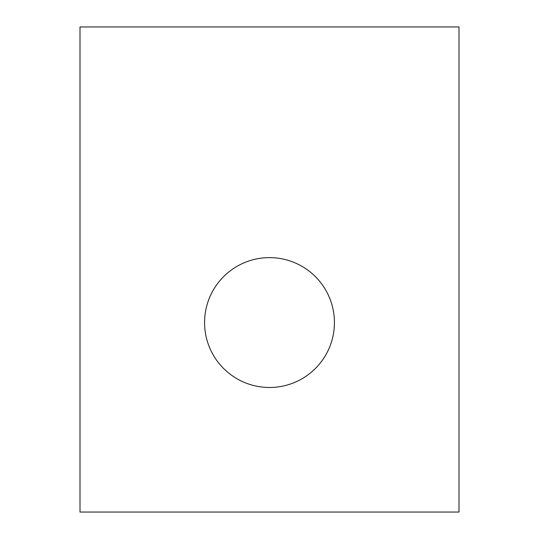 <?xml version="1.0" encoding="UTF-8"?>
<svg xmlns="http://www.w3.org/2000/svg" width="539" height="539" viewBox="0 0 539 539"><rect width="100%" height="100%" fill="white"/><g stroke="black" fill="none" stroke-linecap="round" stroke-linejoin="round"><path stroke-width="0.81" d="M269.5 257.629A64.929 64.929 0 0 1 325.731 355.019A64.929 64.929 0 0 1 213.269 355.019A64.929 64.929 0 0 1 269.5 257.629M80.008 26.95L80.008 512.05L458.992 512.05L458.992 26.95L80.008 26.95"/></g></svg>
